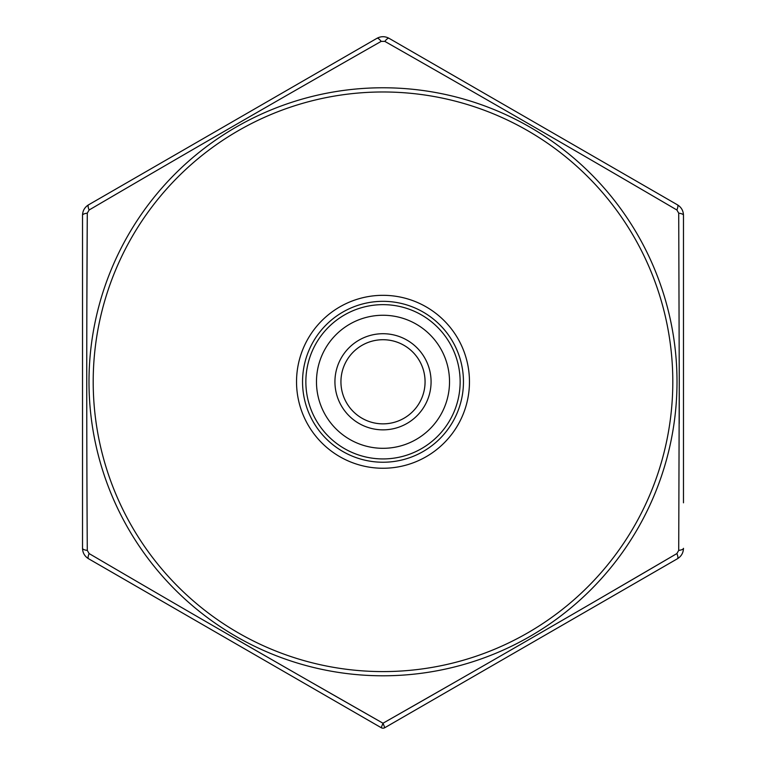 <?xml version="1.0" encoding="UTF-8"?>
<svg xmlns="http://www.w3.org/2000/svg" width="766" height="766" viewBox="0 0 766 766"><rect width="100%" height="100%" fill="white"/><g stroke="black" fill="none" stroke-linecap="round" stroke-linejoin="round"><path stroke-width="1.15" d="M442.595 694.331L677.46 558.73C681.309 556.346 683.32 552.87 683.473 548.322C683.329 552.851 681.319 556.327 677.46 558.73L384.8 727.7A3.61 3.61 0 0 1 381.2 727.7L88.54 558.73C84.691 556.346 82.68 552.87 82.527 548.322L82.527 215.246C82.671 210.717 84.681 207.251 88.54 204.838L376.987 38.3C380.989 36.165 384.992 36.165 389.013 38.3L677.46 204.838C681.309 207.232 683.32 210.698 683.473 215.246L683.473 502.812M86.893 299.401L87.286 213.159C86.577 325.129 86.577 437.549 87.286 550.409A8.416 2.317 180 0 1 82.527 548.322C82.671 552.851 84.681 556.327 88.54 558.73L381.2 727.7L383 723.228L311.034 682.133M140.791 174.667L88.54 204.838C84.691 207.232 82.68 210.698 82.527 215.246A8.416 2.317 180 0 1 87.286 213.159L89.115 209.999C186.502 152.951 283.851 96.746 381.171 41.383L384.829 41.383C482.925 97.196 580.274 153.401 676.885 209.999L678.714 213.159L679.27 381.784L678.714 550.409L676.885 553.569L606.394 594.713M384.829 41.383A8.416 2.317 120 0 1 389.013 38.3C385.011 36.165 381.008 36.165 376.987 38.3L350.474 53.61M298.577 83.571L166.739 159.692M678.714 213.159A8.416 2.317 180 0 1 683.473 215.246C683.329 210.717 681.319 207.251 677.46 204.838A8.416 2.317 120 0 1 676.885 209.999M340.937 381.784A42.063 42.063 0 0 1 404.036 345.351A42.063 42.063 0 0 1 404.036 418.217A42.063 42.063 0 0 1 340.937 381.784A42.063 42.063 0 0 0 383 423.857A42.063 42.063 0 0 0 425.063 381.784A42.063 42.063 0 0 0 383 339.721A42.063 42.063 0 0 0 340.937 381.784M449.527 381.784A66.527 66.527 0 0 1 349.736 439.397A66.527 66.527 0 0 1 349.736 324.171A66.527 66.527 0 0 1 449.527 381.784M463.459 381.784A80.459 80.459 0 0 1 342.775 451.461A80.459 80.459 0 0 1 342.775 312.107A80.459 80.459 0 0 1 463.459 381.784M460.146 381.784A77.146 77.146 0 0 1 344.432 448.598A77.146 77.146 0 0 1 344.432 314.979A77.146 77.146 0 0 1 460.146 381.784M86.74 371.816L86.778 340.803M679.26 392.728L679.222 423.598M453.97 682.707L383 723.228C480.866 667.559 578.837 611.009 676.885 553.569A8.416 2.317 60 0 1 677.46 558.73M296.318 673.707L273.136 660.397M265.381 655.945L236.177 639.122M87.286 550.409L89.115 553.569C186.071 610.368 284.033 666.927 383 723.228L384.8 727.7M88.54 204.838A8.416 2.317 60 0 0 89.115 209.999M376.987 38.3A8.416 2.317 60 0 1 381.171 41.383M89.115 553.569A8.416 2.317 120 0 0 88.54 558.73M683.473 548.322A8.416 2.317 180 0 1 678.714 550.409M672.807 381.784A289.807 289.807 0 0 0 238.102 130.804A289.807 289.807 0 0 0 238.102 632.764A289.807 289.807 0 0 0 672.807 381.784M469.462 381.784A86.462 86.462 0 0 1 339.769 456.67A86.462 86.462 0 0 1 339.769 306.907A86.462 86.462 0 0 1 469.462 381.784M431.076 381.784A48.076 48.076 0 0 1 358.967 423.416A48.076 48.076 0 0 1 358.967 340.152A48.076 48.076 0 0 1 431.076 381.784M677.01 381.784A294.01 294.01 0 0 1 235.995 636.402A294.01 294.01 0 0 1 235.995 127.166A294.01 294.01 0 0 1 677.01 381.784"/></g></svg>
